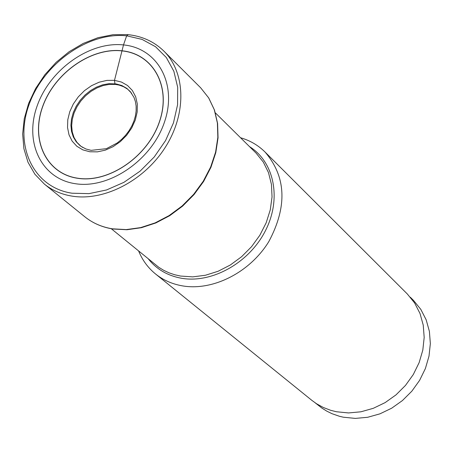 <?xml version="1.0" encoding="UTF-8"?>
<svg xmlns="http://www.w3.org/2000/svg" width="453" height="453" viewBox="0 0 453 453"><rect width="100%" height="100%" fill="white"/><g stroke="black" fill="none" stroke-linecap="round" stroke-linejoin="round"><path stroke-width="0.68" d="M75.391 183.714C41.11 178.805 23.992 141.976 37.214 105.753C49.955 69.456 89.649 41.229 123.493 44.921C157.514 48.063 177.565 83.765 164.575 121.766C152.1 159.83 109.467 189.178 75.391 183.714M410.322 297.219L413.566 300.458L420.826 309.399L426.165 319.812L429.387 331.341L430.35 343.595L429.002 356.143L425.384 368.549L419.603 380.361L411.862 391.16L402.44 400.548L391.675 408.198L379.954 413.838L367.694 417.275L355.345 418.402L343.334 417.202L339.473 416.29L332.072 413.725L326.845 411.177L321.947 408.125L315.316 402.932M265.022 152.004L407.338 293.997L414.637 303L420.005 313.482L423.232 325.095L424.184 337.445L422.813 350.095L419.144 362.604L413.306 374.518L405.492 385.412L395.984 394.891L385.124 402.615L373.3 408.312L360.95 411.794L348.504 412.943L336.403 411.749L330.611 410.282L323.278 407.468L316.477 403.708L311.794 400.31L155.464 273.912C163.103 280.05 172.021 284.025 182.231 285.837C212.763 291.262 249.926 272.502 268.839 241.557C287.496 206.534 286.222 176.687 265.022 152.004C258.159 145.232 249.999 140.475 240.526 137.735M138.669 251.075C142.401 260.203 148.001 267.814 155.464 273.912M130.3 91.585L127.553 89.122L123.595 86.716L119.15 85.102L115.572 84.439L114.932 83.76L114.496 80.34L123.493 44.921L126.653 35.815L128.12 34.66M72.095 193.221L88.992 193.635L106.574 189.954L123.924 182.333L140.096 171.149L154.23 156.987L165.549 140.6L173.465 122.882L177.57 104.785L177.684 87.265L173.844 71.234L166.313 57.503L155.521 46.721L142.066 39.394L126.653 35.815C88.29 31.761 43.477 63.68 29.015 104.722C14.003 145.673 33.199 187.519 72.095 193.221M44.388 184.105C52.316 190.475 61.676 194.507 72.463 196.194C104.734 201.257 144.79 180.249 165.713 146.642C186.778 113.097 185.52 72.435 163.901 51.121C154.065 41.563 141.987 36.059 127.661 34.615L112.973 34.7L97.973 37.695L83.176 43.448L69.077 51.75L56.166 62.293L44.87 74.711L35.583 88.578L28.624 103.42L24.258 118.731L22.65 133.992L23.896 148.675L28.001 162.265L34.898 174.246L44.388 184.105L84.796 216.777C92.627 223.063 101.829 227.083 112.418 228.822L126.285 229.592L140.702 227.593L155.158 222.876L169.133 215.583L182.123 205.968L193.641 194.371L203.272 181.211L210.679 166.97L215.588 152.168L217.848 137.344L217.395 123.018L214.275 109.7L208.635 97.837L200.685 87.82L163.901 51.121M82.854 147.531L80.141 145.719L76.195 141.766L73.284 136.908L71.5 131.33L70.911 125.238L71.529 118.856L73.329 112.418L76.24 106.166L80.153 100.317L84.926 95.085L90.385 90.662L96.336 87.214L102.565 84.858L108.839 83.692L116.149 83.93L121.902 85.56L126.942 88.454L131.63 93.256M114.496 80.345L121.489 82.072L127.542 85.504L132.355 90.475L135.674 96.755L137.321 104.026L137.197 111.919L135.3 120.045L131.715 127.978L126.636 135.305L120.317 141.647L113.086 146.676L105.317 150.141L97.412 151.863L89.779 151.761L82.803 149.858L76.834 146.257L72.163 141.155L69.015 134.813L67.537 127.553L67.786 119.745L69.745 111.766L73.307 104.009L78.301 96.851L84.479 90.64L91.54 85.674L99.145 82.197L106.925 80.391L114.496 80.345M77.808 178.222C109.071 183.171 148.063 156.285 159.513 121.432C171.438 86.642 153.154 53.839 121.931 50.889C90.872 47.435 54.343 73.369 42.667 106.732C30.544 140.034 46.365 173.782 77.808 178.222M77.769 178.312C109.071 183.272 148.131 156.347 159.598 121.438C171.545 86.591 153.227 53.737 121.959 50.781C90.849 47.327 54.264 73.295 42.571 106.715C30.43 140.062 46.274 173.867 77.769 178.312M115.572 84.439L109.49 84.371L103.233 85.532L97.021 87.882L91.081 91.325L85.634 95.736L80.872 100.951L76.97 106.789L74.066 113.029L72.27 119.45L71.653 125.815L72.242 131.897L74.02 137.463L76.931 142.31L81.047 146.387M148.448 259.054C156.715 269.348 167.706 275.747 181.427 278.25C211.913 283.663 249.15 262.865 265.367 230.837C281.811 198.884 274.354 161.993 249.501 146.608M215.379 112.871L256.166 153.199L263.335 162.095L268.487 172.587L271.438 184.326L272.043 196.908L270.265 209.898L266.16 222.825L259.852 235.237L251.562 246.67L241.591 256.721L230.3 265.016L218.103 271.268L205.43 275.26L192.751 276.868L180.504 276.047L174.615 274.728L168.997 272.814L163.703 270.328L158.771 267.293L111.268 228.72M200.685 87.82L208.759 98.007L214.467 110.022L217.599 123.437L218.052 137.786L215.809 152.582L210.939 167.321L203.601 181.489L194.043 194.569L182.616 206.109L169.716 215.685L155.815 222.961L141.404 227.7L126.976 229.739L113.023 229.014M130.147 91.421L134.02 97.469L135.413 101.585L136.132 106.115L136.138 110.957L135.402 115.979L133.935 121.059L131.766 126.059L128.941 130.86L125.521 135.345L121.597 139.411L117.259 142.955L106.376 148.686L91.132 150.345L85.957 148.997L80.866 146.251M112.621 228.952C102.01 227.196 92.735 223.136 84.796 216.777"/></g></svg>
